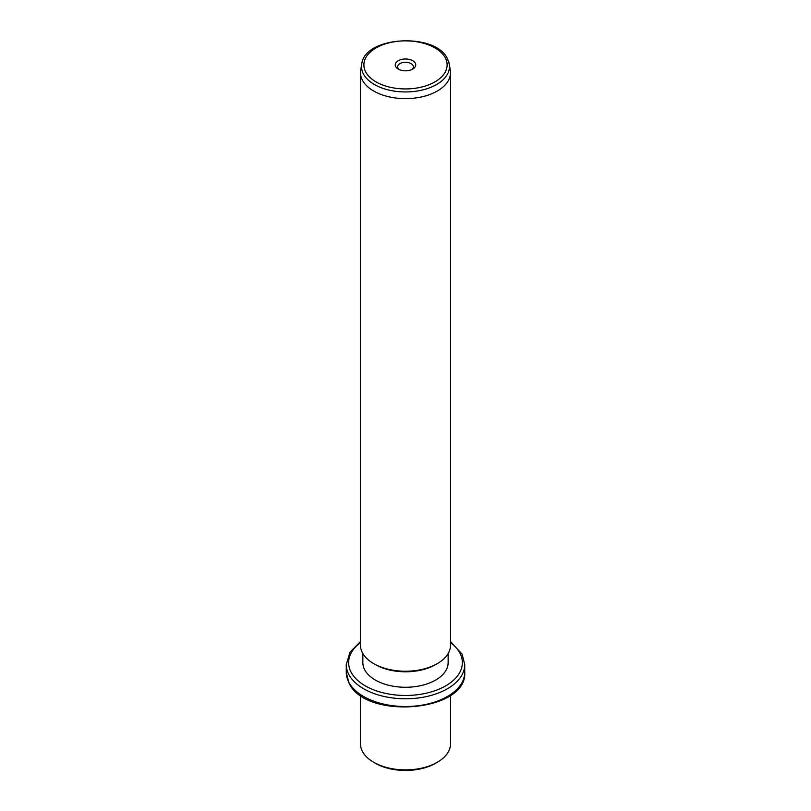 <?xml version="1.0" encoding="UTF-8"?>
<svg xmlns="http://www.w3.org/2000/svg" width="811" height="811" viewBox="0 0 811 811"><rect width="100%" height="100%" fill="white"/><g stroke="black" fill="none" stroke-linecap="round" stroke-linejoin="round"><path stroke-width="1.22" d="M437.332 762.269L435.659 763.242A42.648 24.624 180 0 1 375.341 763.242L373.668 762.269A45.01 25.993 0 0 0 437.332 762.269A45.01 25.993 0 0 0 450.51 743.89L450.51 695.291M360.49 695.291L360.49 743.89A45.01 25.993 0 0 0 362.304 751.209A45.01 25.993 0 0 0 373.668 762.269M448.148 653.554L448.148 662.648A42.648 24.624 180 0 1 411.562 687.018A42.648 24.624 180 0 1 364.575 669.582A42.648 24.624 180 0 1 362.852 662.648L362.852 653.554M437.332 663.611L435.659 664.584A42.648 24.624 180 0 1 375.341 664.584L373.668 663.611A45.01 25.993 0 0 0 437.332 663.611A45.01 25.993 0 0 0 450.51 645.242L450.51 72.645A45.01 25.993 180 0 1 411.897 98.364A45.01 25.993 180 0 1 362.304 79.954A45.01 25.993 180 0 1 360.49 72.645A45.01 25.993 180 0 1 360.713 70.06L361.747 64.049A43.966 25.384 180 0 0 363.308 73.72A43.966 25.384 180 0 0 413.914 91.481A43.966 25.384 180 0 0 449.253 64.049L450.287 70.06A45.01 25.993 180 0 1 450.51 72.645M360.49 72.645L360.49 645.242A45.01 25.993 0 0 0 362.304 652.551A45.01 25.993 0 0 0 373.668 663.611M415.333 63.238A10.239 5.91 180 0 1 412.738 69.087A10.239 5.91 180 0 1 398.262 69.087A10.239 5.91 180 0 1 395.667 66.573A10.239 5.91 180 0 1 402.621 59.223A10.239 5.91 180 0 1 415.333 63.238M411.795 69.564A7.877 4.542 0 0 0 413.377 66.837A7.877 4.542 0 0 0 413.052 65.559A7.877 4.542 0 0 0 404.385 62.335A7.877 4.542 0 0 0 397.623 66.837A7.877 4.542 0 0 0 397.948 68.114A7.877 4.542 0 0 0 399.205 69.564M348.669 681.95A59.233 34.194 180 0 1 346.267 672.319L348.831 682.639C364.666 720.259 467.552 712.119 464.733 672.319A59.233 34.194 180 0 1 413.924 706.168A59.233 34.194 180 0 1 348.669 681.95M450.51 641.602L462.169 654.264L464.733 664.584A59.233 34.194 180 0 1 413.924 698.433A59.233 34.194 180 0 1 348.669 674.205A59.233 34.194 180 0 1 346.267 664.584L346.267 672.319M450.51 642.596A56.861 32.825 180 0 1 460.06 653.402A56.861 32.825 180 0 1 421.507 694.145A56.861 32.825 180 0 1 350.94 671.893A56.861 32.825 180 0 1 360.49 642.596M447.692 59.426A43.966 25.384 180 0 1 449.253 64.049L447.55 59C436.166 32.288 364.666 35.887 361.747 64.049M445.442 58.139A41.625 24.036 180 0 1 417.219 87.963A41.625 24.036 180 0 1 365.558 71.672A41.625 24.036 180 0 1 393.781 41.848A41.625 24.036 180 0 1 445.442 58.139M464.733 664.584L464.733 672.319M360.49 641.602L350.007 652.186L346.267 664.584"/></g></svg>
